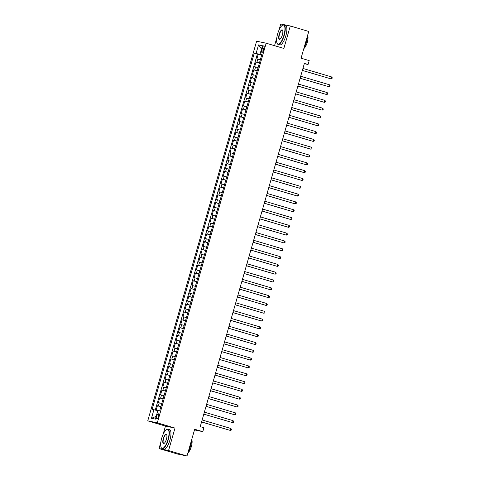 <?xml version="1.0" encoding="UTF-8"?>
<svg xmlns="http://www.w3.org/2000/svg" width="480" height="480" viewBox="0 0 480 480"><rect width="100%" height="100%" fill="white"/><g stroke="black" fill="none" stroke-linecap="round" stroke-linejoin="round"><path stroke-width="0.72" d="M158.442 416.454A2.604 0.84 -73.5 0 0 158.358 413.79A2.604 0.84 -73.5 0 0 156.792 416.112A2.604 0.84 -73.5 0 0 156.876 418.776A2.604 0.84 -73.5 0 0 158.442 416.454M160.878 442.068L159.018 448.554L177.462 454.02L187.002 456L168.558 450.54L175.002 428.082L157.296 422.838L147.756 420.852L165.462 426.096L163.074 434.424M157.296 422.838L266.154 43.2L256.614 41.214L147.756 420.852M266.154 43.2L283.86 48.438L290.298 25.98L280.758 24L278.988 30.18M276.798 37.824L274.542 45.684M159.018 448.554L168.558 450.54M290.298 25.98L308.742 31.446L301.068 58.2L309.186 60.6L308.064 64.506L304.374 63.414L200.22 426.648L203.91 427.74L202.788 431.646L194.676 429.246L187.002 456M260.334 59.784L256.878 58.926L258.222 54.24L261.636 55.248M259.44 62.91L255.984 62.052L259.392 63.06M255.984 62.052L254.64 66.738L258.096 67.596M255.852 75.408L252.402 74.55L253.746 69.864L257.154 70.872M253.614 83.22L250.158 82.362L251.502 77.67L254.916 78.684M251.376 91.032L247.92 90.174L249.264 85.482L252.672 86.496M249.132 98.844L245.682 97.98L247.026 93.294L250.434 94.308M246.894 106.656L243.438 105.792L244.782 101.106L248.196 102.12M244.656 114.462L241.2 113.604L242.544 108.918L245.952 109.926M242.412 122.274L238.962 121.416L240.306 116.73L243.714 117.738M240.174 130.086L236.718 129.228L238.062 124.542L241.476 125.55M237.936 137.898L234.48 137.04L235.824 132.354L239.238 133.362M235.692 145.71L232.242 144.852L233.586 140.166L236.994 141.174M233.454 153.522L229.998 152.664L231.342 147.978L234.756 148.986M231.216 161.334L227.76 160.476L229.104 155.79L232.518 156.798M228.972 169.146L225.522 168.288L226.866 163.602L230.274 164.61M226.734 176.958L223.284 176.1L224.628 171.408L228.036 172.422M224.496 184.77L221.04 183.912L222.384 179.22L225.798 180.234M222.258 192.582L218.802 191.718L220.146 187.032L223.554 188.046M220.014 200.394L216.564 199.53L217.908 194.844L221.316 195.858M217.776 208.2L214.32 207.342L215.664 202.656L219.078 203.664M215.538 216.012L212.082 215.154L213.426 210.468L216.834 211.476M213.294 223.824L209.844 222.966L211.188 218.28L214.596 219.288M211.056 231.636L207.6 230.778L208.944 226.092L212.358 227.1M208.818 239.448L205.362 238.59L206.706 233.904L210.114 234.912M206.574 247.26L203.124 246.402L204.468 241.716L207.876 242.724M204.336 255.072L200.88 254.214L202.224 249.528L205.638 250.536M202.098 262.884L198.642 262.026L199.986 257.34L203.394 258.348M199.854 270.696L196.404 269.838L197.748 265.152L201.156 266.16M197.616 278.508L194.16 277.65L195.504 272.958L198.918 273.972M195.378 286.32L191.922 285.456L193.266 280.77L196.674 281.784M193.134 294.132L189.684 293.268L191.028 288.582L194.436 289.596M190.896 301.938L187.44 301.08L188.784 296.394L192.198 297.408M188.658 309.75L185.202 308.892L186.546 304.206L189.954 305.214M186.414 317.562L182.964 316.704L184.308 312.018L187.716 313.026M184.176 325.374L180.72 324.516L182.064 319.83L185.478 320.838M181.938 333.186L178.482 332.328L179.826 327.642L183.24 328.65M179.694 340.998L176.244 340.14L177.588 335.454L180.996 336.462M177.456 348.81L174 347.952L175.344 343.266L178.758 344.274M175.218 356.622L171.762 355.764L173.106 351.078L176.52 352.086M172.974 364.434L169.524 363.576L170.868 358.89L174.276 359.898M170.736 372.246L167.286 371.388L168.63 366.696L172.038 367.71M168.498 380.058L165.042 379.2L166.386 374.508L169.8 375.522M166.26 387.87L162.804 387.006L164.148 382.32L167.556 383.334M164.016 395.682L160.566 394.818L161.91 390.132L165.318 391.146M161.778 403.488L158.322 402.63L159.666 397.944L163.08 398.952M262.338 48.114L261.846 49.836A2.52 0.816 -73.5 0 0 261.93 52.416A2.52 0.816 -73.5 0 0 263.448 50.166L263.94 48.45A2.52 0.816 -73.5 0 0 263.856 45.864A2.52 0.816 -73.5 0 0 262.338 48.114L263.904 48.576M260.112 54.378L254.262 53.142L152.124 409.344L153.924 409.722L151.464 418.314L155.382 419.13L157.842 410.538L159.648 410.91L261.792 54.708L259.986 54.33L261.726 54.93M256.068 53.514L258.528 44.922L262.452 45.738L259.986 54.33M258.222 54.24L257.358 54.06L155.268 410.088M160.884 406.614L157.428 405.756L156.12 410.322M159.666 397.944L163.122 398.802M161.91 390.132L165.36 390.99M164.148 382.32L167.604 383.178M166.386 374.508L169.842 375.372M168.63 366.696L172.08 367.56M170.868 358.89L174.318 359.748M173.106 351.078L176.562 351.936M175.344 343.266L178.8 344.124M177.588 335.454L181.038 336.312M179.826 327.642L183.282 328.5M182.064 319.83L185.52 320.688M184.308 312.018L187.758 312.876M186.546 304.206L190.002 305.064M188.784 296.394L192.24 297.252M191.028 288.582L194.478 289.44M193.266 280.77L196.722 281.628M195.504 272.958L198.96 273.822M197.748 265.152L201.198 266.01M199.986 257.34L203.442 258.198M202.224 249.528L205.68 250.386M204.468 241.716L207.918 242.574M206.706 233.904L210.162 234.762M208.944 226.092L212.4 226.95M211.188 218.28L214.638 219.138M213.426 210.468L216.882 211.326M215.664 202.656L219.12 203.514M217.908 194.844L221.358 195.702M220.146 187.032L223.596 187.89M222.384 179.22L225.84 180.084M224.628 171.408L228.078 172.272M226.866 163.602L230.316 164.46M229.104 155.79L232.56 156.648M231.342 147.978L234.798 148.836M233.586 140.166L237.036 141.024M235.824 132.354L239.28 133.212M238.062 124.542L241.518 125.4M240.306 116.73L243.756 117.588M242.544 108.918L246 109.776M244.782 101.106L248.238 101.964M247.026 93.294L250.476 94.152M249.264 85.482L252.72 86.346M251.502 77.67L254.958 78.534M253.746 69.864L257.196 70.722M261.678 55.086L260.046 54.606M194.478 429.924L202.788 431.646M304.29 63.72L308.064 64.506M257.358 54.06L254.262 53.142M157.428 405.756L160.836 406.764M153.924 409.722L157.776 410.772M261.516 48.996L258.528 44.922M151.464 418.314L156.18 416.346M175.002 428.082L165.462 426.096M302.358 70.452L331.086 78.906L302.37 70.404M331.644 76.956L332.244 77.784L332.022 78.564L331.086 78.906L331.644 76.956L302.934 68.448M283.92 35.256A9.918 3.204 -73.5 0 0 282.372 25.35A9.918 3.204 -73.5 0 0 277.626 33.948A9.918 3.204 -73.5 0 0 277.08 43.23A9.918 3.204 -73.5 0 0 283.92 35.256M282.504 25.278A10.164 3.282 106.5 0 1 282.636 25.188A10.164 3.282 106.5 0 1 283.878 24.924A10.164 3.282 106.5 0 1 284.22 35.334A10.164 3.282 106.5 0 1 278.112 44.406A10.164 3.282 106.5 0 1 277.212 43.506A10.164 3.282 106.5 0 1 277.146 43.362M282.348 34.926A4.956 1.602 106.5 0 1 279.972 39.222A4.956 1.602 106.5 0 1 279.198 34.272A4.956 1.602 106.5 0 1 282.618 30.288A4.956 1.602 106.5 0 1 282.348 34.926M282.684 30.438A4.716 1.524 -73.5 0 0 282.336 30.144A4.716 1.524 -73.5 0 0 279.498 34.356A4.716 1.524 -73.5 0 0 279.654 39.186A4.716 1.524 -73.5 0 0 280.11 39.132M307.542 35.634A10.164 3.282 106.5 0 1 306.498 41.934A10.164 3.282 106.5 0 1 304.014 47.934M307.638 35.292A7.314 2.364 106.5 0 1 307.29 42.246A7.314 2.364 106.5 0 1 303.834 48.564M283.878 24.924L285.504 25.404A10.164 3.282 106.5 0 1 285.84 35.814A10.164 3.282 106.5 0 1 279.732 44.892L278.112 44.406M168.006 439.5A9.918 3.204 -73.5 0 0 166.458 429.6A9.918 3.204 -73.5 0 0 161.712 438.192A9.918 3.204 -73.5 0 0 161.166 447.474A9.918 3.204 -73.5 0 0 168.006 439.5M166.584 429.522A10.164 3.282 106.5 0 1 166.716 429.438A10.164 3.282 106.5 0 1 167.964 429.168A10.164 3.282 106.5 0 1 168.3 439.584A10.164 3.282 106.5 0 1 162.192 448.656A10.164 3.282 106.5 0 1 161.292 447.75A10.164 3.282 106.5 0 1 161.232 447.606M166.428 439.17A4.956 1.602 106.5 0 1 164.058 443.472A4.956 1.602 106.5 0 1 163.284 438.522A4.956 1.602 106.5 0 1 166.704 434.532A4.956 1.602 106.5 0 1 166.428 439.17M166.77 434.682A4.716 1.524 -73.5 0 0 166.416 434.388A4.716 1.524 -73.5 0 0 163.584 438.6A4.716 1.524 -73.5 0 0 163.74 443.43A4.716 1.524 -73.5 0 0 164.19 443.376M191.622 439.878A10.164 3.282 106.5 0 1 190.578 446.178A10.164 3.282 106.5 0 1 188.1 452.178M191.724 439.536A7.314 2.364 106.5 0 1 191.376 446.496A7.314 2.364 106.5 0 1 187.92 452.808M167.964 429.168L169.59 429.648A10.164 3.282 106.5 0 1 169.926 440.064A10.164 3.282 106.5 0 1 163.818 449.136L162.192 448.656M300.114 78.264L328.848 86.718L300.132 78.216M329.406 84.768L330.006 85.596L329.778 86.376L328.848 86.718L329.406 84.768L300.69 76.26M297.876 86.076L326.604 94.53L297.894 86.028M327.168 92.574L327.762 93.408L327.54 94.188L326.604 94.53L327.168 92.574L298.452 84.072M295.638 93.888L324.366 102.342L295.65 93.84M324.924 100.386L325.524 101.22L325.302 102L324.366 102.342L324.924 100.386L296.214 91.884M293.394 101.7L322.128 110.154L293.412 101.646M322.686 108.198L323.286 109.032L323.058 109.812L322.128 110.154L322.686 108.198L293.97 99.696M291.156 109.512L319.884 117.966L291.174 109.458M320.448 116.01L321.042 116.838L320.82 117.624L319.884 117.966L320.448 116.01L291.732 107.508M288.918 117.324L317.646 125.778L288.93 117.27M318.204 123.822L318.804 124.65L318.582 125.436L317.646 125.778L318.204 123.822L289.494 115.32M286.68 125.136L315.408 133.584L286.692 125.082M315.966 131.634L316.566 132.462L316.338 133.242L315.408 133.584L315.966 131.634L287.25 123.132M284.436 132.948L313.164 141.396L284.454 132.894M313.728 139.446L314.322 140.274L314.1 141.054L313.164 141.396L313.728 139.446L285.012 130.944M282.198 140.76L310.926 149.208L282.21 140.706M311.484 147.258L312.084 148.086L311.862 148.866L310.926 149.208L311.484 147.258L282.774 138.756M279.96 148.572L308.688 157.02L279.972 148.518M309.246 155.07L309.846 155.898L309.618 156.678L308.688 157.02L309.246 155.07L280.53 146.562M277.716 156.384L306.444 164.832L277.734 156.33M307.008 162.882L307.602 163.71L307.38 164.49L306.444 164.832L307.008 162.882L278.292 154.374M275.478 164.196L304.206 172.644L275.49 164.142M304.764 170.694L305.364 171.522L305.142 172.302L304.206 172.644L304.764 170.694L276.054 162.186M273.24 172.002L301.968 180.456L273.252 171.954M302.526 178.506L303.126 179.334L302.898 180.114L301.968 180.456L302.526 178.506L273.81 169.998M270.996 179.814L299.73 188.268L271.014 179.766M300.288 186.312L300.882 187.146L300.66 187.926L299.73 188.268L300.288 186.312L271.572 177.81M268.758 187.626L297.486 196.08L268.77 187.578M298.05 194.124L298.644 194.958L298.422 195.738L297.486 196.08L298.05 194.124L269.334 185.622M266.52 195.438L295.248 203.892L266.532 195.384M295.806 201.936L296.406 202.77L296.178 203.55L295.248 203.892L295.806 201.936L267.09 193.434M264.276 203.25L293.01 211.704L264.294 203.196M293.568 209.748L294.162 210.576L293.94 211.362L293.01 211.704L293.568 209.748L264.852 201.246M262.038 211.062L290.766 219.516L262.056 211.008M291.33 217.56L291.924 218.388L291.702 219.174L290.766 219.516L291.33 217.56L262.614 209.058M259.8 218.874L288.528 227.328L259.812 218.82M289.086 225.372L289.686 226.2L289.464 226.986L288.528 227.328L289.086 225.372L260.376 216.87M257.556 226.686L286.29 235.134L257.574 226.632M286.848 233.184L287.448 234.012L287.22 234.792L286.29 235.134L286.848 233.184L258.132 224.682M255.318 234.498L284.046 242.946L255.336 234.444M284.61 240.996L285.204 241.824L284.982 242.604L284.046 242.946L284.61 240.996L255.894 232.494M253.08 242.31L281.808 250.758L253.092 242.256M282.366 248.808L282.966 249.636L282.744 250.416L281.808 250.758L282.366 248.808L253.656 240.3M250.836 250.122L279.57 258.57L250.854 250.068M280.128 256.62L280.728 257.448L280.5 258.228L279.57 258.57L280.128 256.62L251.412 248.112M248.598 257.934L277.326 266.382L248.616 257.88M277.89 264.432L278.484 265.26L278.262 266.04L277.326 266.382L277.89 264.432L249.174 255.924M246.36 265.74L275.088 274.194L246.372 265.692M275.646 272.244L276.246 273.072L276.024 273.852L275.088 274.194L275.646 272.244L246.936 263.736M244.116 273.552L272.85 282.006L244.134 273.504M273.408 280.05L274.008 280.884L273.78 281.664L272.85 282.006L273.408 280.05L244.692 271.548M241.878 281.364L270.606 289.818L241.896 281.316M271.17 287.862L271.764 288.696L271.542 289.476L270.606 289.818L271.17 287.862L242.454 279.36M239.64 289.176L268.368 297.63L239.652 289.122M268.926 295.674L269.526 296.508L269.304 297.288L268.368 297.63L268.926 295.674L240.216 287.172M237.402 296.988L266.13 305.442L237.414 296.934M266.688 303.486L267.288 304.32L267.06 305.1L266.13 305.442L266.688 303.486L237.972 294.984M235.158 304.8L263.886 313.254L235.176 304.746M264.45 311.298L265.044 312.126L264.822 312.912L263.886 313.254L264.45 311.298L235.734 302.796M232.92 312.612L261.648 321.066L232.932 312.558M262.206 319.11L262.806 319.938L262.584 320.724L261.648 321.066L262.206 319.11L233.496 310.608M230.682 320.424L259.41 328.872L230.694 320.37M259.968 326.922L260.568 327.75L260.34 328.53L259.41 328.872L259.968 326.922L231.252 318.42M228.438 328.236L257.166 336.684L228.456 328.182M257.73 334.734L258.324 335.562L258.102 336.342L257.166 336.684L257.73 334.734L229.014 326.232M226.2 336.048L254.928 344.496L226.212 335.994M255.486 342.546L256.086 343.374L255.864 344.154L254.928 344.496L255.486 342.546L226.776 334.044M223.962 343.86L252.69 352.308L223.974 343.806M253.248 350.358L253.848 351.186L253.62 351.966L252.69 352.308L253.248 350.358L224.532 341.85M221.718 351.672L250.446 360.12L221.736 351.618M251.01 358.17L251.604 358.998L251.382 359.778L250.446 360.12L251.01 358.17L222.294 349.662M219.48 359.478L248.208 367.932L219.492 359.43M248.772 365.982L249.366 366.81L249.144 367.59L248.208 367.932L248.772 365.982L220.056 357.474M217.242 367.29L245.97 375.744L217.254 367.242M246.528 373.788L247.128 374.622L246.9 375.402L245.97 375.744L246.528 373.788L217.812 365.286M214.998 375.102L243.732 383.556L215.016 375.054M244.29 381.6L244.884 382.434L244.662 383.214L243.732 383.556L244.29 381.6L215.574 373.098M212.76 382.914L241.488 391.368L212.778 382.86M242.052 389.412L242.646 390.246L242.424 391.026L241.488 391.368L242.052 389.412L213.336 380.91M210.522 390.726L239.25 399.18L210.534 390.672M239.808 397.224L240.408 398.058L240.18 398.838L239.25 399.18L239.808 397.224L211.098 388.722M208.278 398.538L237.012 406.992L208.296 398.484M237.57 405.036L238.17 405.864L237.942 406.65L237.012 406.992L237.57 405.036L208.854 396.534M206.04 406.35L234.768 414.804L206.058 406.296M235.332 412.848L235.926 413.676L235.704 414.462L234.768 414.804L235.332 412.848L206.616 404.346M203.802 414.162L232.53 422.61L203.814 414.108M233.088 420.66L233.688 421.488L233.466 422.268L232.53 422.61L233.088 420.66L204.378 412.158M201.558 421.974L230.292 430.422L201.576 421.92M230.85 428.472L231.45 429.3L231.222 430.08L230.292 430.422L230.85 428.472L202.134 419.97M256.926 62.244L257.82 59.118M158.37 405.954L159.264 402.828M160.608 398.142L161.502 395.016M162.846 390.33L163.746 387.204M165.09 382.518L165.984 379.392M167.328 374.706L168.222 371.58M169.566 366.894L170.466 363.768M171.81 359.082L172.704 355.956M174.048 351.27L174.942 348.144M176.286 343.458L177.186 340.338M178.53 335.646L179.424 332.526M180.768 327.834L181.662 324.714M183.006 320.028L183.906 316.902M185.25 312.216L186.144 309.09M187.488 304.404L188.382 301.278M189.726 296.592L190.626 293.466M191.97 288.78L192.864 285.654M194.208 280.968L195.102 277.842M196.446 273.156L197.346 270.03M198.69 265.344L199.584 262.218M200.928 257.532L201.822 254.406M203.166 249.72L204.06 246.6M205.404 241.908L206.304 238.788M207.648 234.096L208.542 230.976M209.886 226.29L210.78 223.164M212.124 218.478L213.024 215.352M214.368 210.666L215.262 207.54M216.606 202.854L217.5 199.728M218.844 195.042L219.744 191.916M221.088 187.23L221.982 184.104M223.326 179.418L224.22 176.292M225.564 171.606L226.464 168.48M227.808 163.794L228.702 160.668M230.046 155.982L230.94 152.856M232.284 148.17L233.184 145.05M234.528 140.358L235.422 137.238M236.766 132.546L237.66 129.426M239.004 124.74L239.904 121.614M241.248 116.928L242.142 113.802M243.486 109.116L244.38 105.99M245.724 101.304L246.624 98.178M247.968 93.492L248.862 90.366M250.206 85.68L251.1 82.554M252.444 77.868L253.338 74.742M254.682 70.056L255.582 66.93M263.406 50.298L261.846 49.836"/></g></svg>
